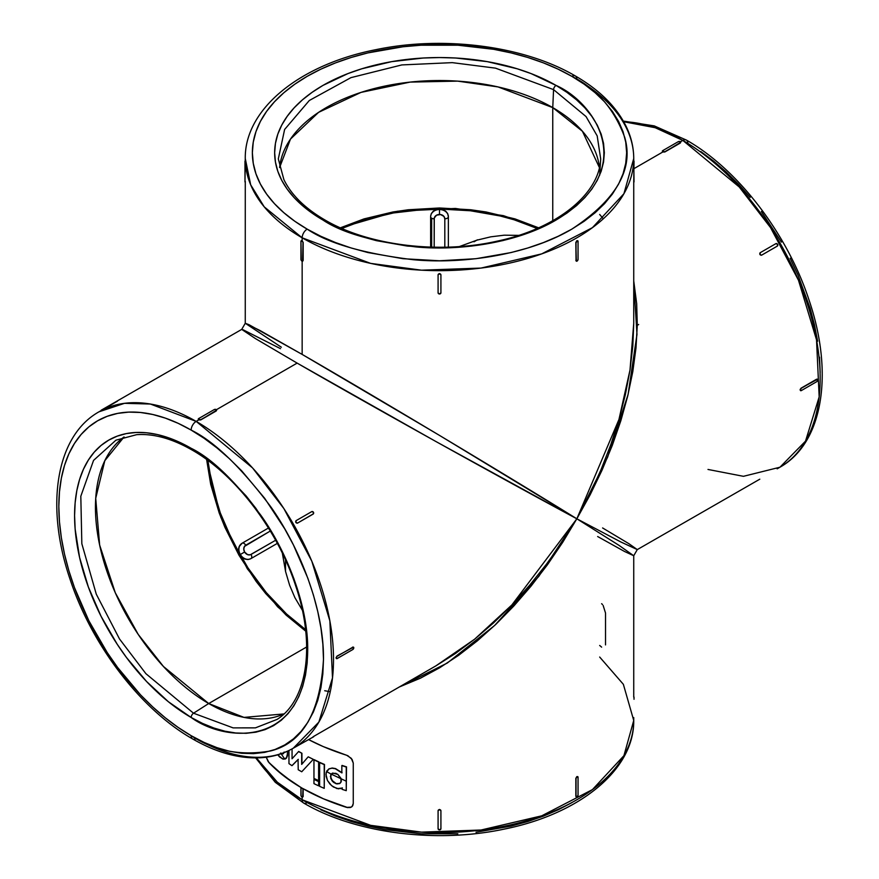 <?xml version="1.0" encoding="UTF-8"?>
<svg xmlns="http://www.w3.org/2000/svg" width="879" height="879" viewBox="0 0 879 879"><rect width="100%" height="100%" fill="white"/><g stroke="black" fill="none" stroke-linecap="round" stroke-linejoin="round"><path stroke-width="1.32" d="M341.854 228.452L364.829 219.805L393.517 212.949L423.975 209.444L439.5 209.521A8.867 7.241 0 0 1 448.367 216.761L447.686 213.597L445.774 211.202L442.895 209.576L439.5 209.521A8.867 7.241 0 0 0 430.633 216.761A3.549 2.044 180 0 0 431.666 218.212L431.666 247.142L431.666 218.212A3.549 2.044 180 0 1 430.633 216.761L430.633 247.109L430.633 216.388L431.303 213.597L430.633 216.388M330.757 224.255L325.439 221.321A3.549 2.044 120 0 0 324.714 219.849A3.549 2.044 120 0 0 322.934 220.025C341.645 232.627 372.729 241.593 416.185 246.944C459.102 251.075 516.951 243.142 556.066 220.025C640.747 169.295 594.841 102.414 556.066 85.428A3.549 2.044 120 0 0 553.561 89.625L586.04 116.555L597.193 135.893L600.687 158.923C599.434 193.94 557.011 228.639 497.009 241.187C438.808 254.361 368.103 245.527 324.714 219.849A3.549 2.044 120 0 0 322.934 220.025L312.078 213.103L302.431 205.609L294.124 197.588L287.202 189.15L281.752 180.36L277.819 171.295L275.446 162.055L274.655 152.726L275.446 143.398L277.819 134.157L281.752 125.104L287.202 116.314L294.124 107.864L302.431 99.854L312.078 92.35L322.934 85.428L347.919 73.594L361.796 68.793L391.649 61.651L423.337 58.014L439.5 57.553L455.663 58.014L487.351 61.651L517.204 68.793L531.081 73.594L556.066 85.428L566.922 92.35L576.569 99.854L584.876 107.864L591.798 116.314L597.248 125.104L601.181 134.157L603.554 143.398L604.345 152.726L603.554 162.055L601.181 171.295L597.248 180.36L591.798 189.15L584.876 197.588L576.569 205.609L566.922 213.103L556.066 220.025L544.079 226.299L517.204 236.66L502.579 240.659L471.66 246.076L439.5 247.9L407.34 246.076L376.421 240.659L361.796 236.66L334.921 226.299L322.934 220.025A164.845 95.174 180 0 1 322.934 85.428A164.845 95.174 180 0 1 556.066 85.428A3.549 2.044 120 0 0 553.561 89.625L552.759 107.612L552.759 220.717L552.759 107.612L498.063 86.933L457.651 81.121L410.13 82.099L360.972 92.405L318.561 112.369L290.499 139.069L279.599 167.581A160.176 92.482 180 0 1 382.574 86.571A160.176 92.482 180 0 1 552.759 107.612L582.414 131.246L599.401 167.581A160.176 92.482 0 0 0 552.759 107.612L553.561 89.625L586.04 116.555L597.193 135.893L600.687 158.923L599.643 175.306M277.116 719.385L255.415 727.867L233.1 727.878L193.523 713.21L208.708 703.53A160.176 92.482 60 0 1 105.381 566.658A160.176 92.482 60 0 1 124.06 436.973L104.821 460.673L95.723 498.327L99.646 545.035L115.292 592.765L138.212 634.407L163.45 666.502L208.708 703.53L306.661 646.977L208.708 703.53L193.523 713.21A3.549 2.044 120 0 0 191.15 717.484A164.845 95.174 60 0 1 74.583 515.588A164.845 95.174 60 0 1 191.15 448.29L202.577 455.531L224.991 473.616L246.098 495.899L255.91 508.359L273.578 535.3L281.258 549.518L293.949 578.789L302.695 608.213L307.156 636.66L307.716 650.185L307.156 663.052L305.474 675.149L302.695 686.356L298.838 696.564L293.949 705.683L288.07 713.616L281.258 720.297L273.578 725.647L265.095 729.625L255.91 732.185L246.098 733.306L235.759 732.987L224.991 731.218L213.894 728.021L202.577 723.428L191.15 717.484L168.405 701.761L146.54 681.478L126.389 657.404L117.204 644.23L101.041 616.245L88.35 586.985L79.604 557.55L75.144 529.103L74.583 515.588L75.144 502.722L76.825 490.625L79.604 479.418L83.461 469.199L88.35 460.08L94.229 452.147L101.041 445.477L108.732 440.126L117.204 436.149L126.389 433.578L136.201 432.457L146.54 432.776L157.319 434.545L168.405 437.742L179.723 442.335L191.15 448.29A3.549 2.044 120 0 0 191.886 449.916C235.374 474.407 277.984 530.323 295.97 586.754C315.781 645.604 307.123 700.618 277.116 719.385L255.415 727.867L233.1 727.878L193.523 713.21A3.549 2.044 120 0 0 191.15 717.484C225.244 742.579 306.123 748.886 307.716 650.185C308.177 604.752 286.125 550.693 261.085 515.588C234.726 480.615 211.41 458.19 191.15 448.29A3.549 2.044 120 0 0 191.886 449.905M115.918 440.192L93.559 460.387L80.813 496.25L81.835 543.727L96.272 594.16L119.522 638.989L145.903 673.688L193.523 713.21L145.903 673.688L119.522 638.989L96.272 594.16L81.835 543.727L80.813 496.25L93.559 460.387L115.918 440.192L136.597 434.687C153.528 433.479 171.954 438.555 191.886 449.916A3.549 2.044 120 0 0 193.523 449.806L198.731 452.949M575.371 75.979C524.225 45.862 443.62 35.391 375.641 49.718C300.277 64.508 244.582 108.754 245.263 158.528A194.237 112.138 180 0 0 302.156 237.813L370.652 263.381L421.502 270.183L481.044 268.073L541.717 253.877L592.435 227.65L623.925 193.71L633.737 158.528A194.237 112.138 0 0 0 576.844 79.231A7.098 4.098 120 0 0 575.371 75.979A7.098 4.098 120 0 0 571.822 76.33C596.588 88.592 614.234 108.963 624.76 137.454C633.891 169.262 616.245 199.819 571.822 229.133C527.433 255.371 461.761 264.37 413.031 259.69C363.697 253.613 328.405 243.428 307.178 229.133A7.098 4.098 120 0 0 302.156 237.813A194.237 112.138 0 0 0 513.83 262.129A194.237 112.138 0 0 0 633.737 158.528C633.704 147.057 630.957 135.915 625.507 125.104C615.619 105.963 598.907 89.592 575.371 75.979A7.098 4.098 120 0 0 571.822 76.33L558.22 69.21L543.464 62.892L527.719 57.443L511.117 52.905L493.822 49.334L457.838 45.203L421.162 45.203L402.989 46.763L367.883 52.905L351.281 57.443L335.536 62.892L320.78 69.21L307.178 76.33L294.839 84.186L283.895 92.702L274.457 101.799L266.601 111.38L260.415 121.368L255.954 131.652L253.262 142.134L252.361 152.726L253.262 163.318L255.954 173.811L260.415 184.096L266.601 194.072L274.457 203.664L283.895 212.751L294.839 221.277L307.178 229.133L320.78 236.253L335.536 242.56L351.281 248.021L367.883 252.548L402.989 258.701L439.5 260.777L476.011 258.701L511.117 252.548L527.719 248.021L543.464 242.56L558.22 236.253L571.822 229.133L584.161 221.277L595.105 212.751L604.543 203.664L612.399 194.072L618.585 184.096L623.046 173.811L625.738 163.318L626.639 152.726L625.738 142.134L623.046 131.652L618.585 121.368L612.399 111.38L604.543 101.799L595.105 92.702L584.161 84.186L571.822 76.33A187.139 108.04 0 0 0 307.178 76.33A187.139 108.04 0 0 0 307.178 229.133A7.098 4.098 120 0 0 302.156 237.813L302.156 240.714L303.167 242.45L303.167 260.415L302.343 261.239L301.244 260.36L300.948 241.406L301.574 240.692L303.167 242.45L303.167 260.415L303.167 242.45L302.156 240.714L301.156 241.296L302.156 240.714L302.156 237.813L264.227 206.851L250.68 184.81L245.263 158.528L244.977 181.953L244.977 161.165M293.289 748.194L318.857 722.109L332.504 677.874L329.856 620.838L311.814 561.187L283.873 508.567L252.559 467.925L196.171 421.393A7.098 4.098 120 0 0 191.15 430.084C214.146 441.324 240.615 466.793 270.545 506.48C298.97 546.331 323.999 607.719 323.483 659.283C320.308 712.408 302.662 742.964 270.545 750.963C240.615 756.094 214.146 750.996 191.15 735.679A7.098 4.098 120 0 0 192.622 738.931A7.098 4.098 120 0 0 196.171 738.58A194.237 112.138 -120 0 0 293.289 748.194A194.237 112.138 -120 0 0 323.054 592.556A194.237 112.138 -120 0 0 196.171 421.393A7.098 4.098 120 0 0 191.15 430.084L178.184 423.326L165.34 418.118L152.737 414.481L140.508 412.482L128.773 412.108L117.632 413.394L107.205 416.305L97.58 420.81L88.856 426.886L81.121 434.468L74.451 443.477L68.892 453.828L64.519 465.42L61.365 478.143L59.464 491.877L58.827 506.48L59.464 521.829L61.365 537.761L64.519 554.133L68.892 570.779L74.451 587.535L88.856 620.761L107.205 652.537L117.632 667.491L140.508 694.817L152.737 706.925L165.34 717.846L178.184 727.46L191.15 735.679L204.126 742.436L216.97 747.655L229.562 751.281L241.791 753.292L253.526 753.655L264.667 752.38L275.094 749.468L284.719 744.952L293.443 738.876L301.178 731.295L307.848 722.285L313.407 711.935L317.78 700.343L320.934 687.62L322.846 673.885L323.483 659.283L322.846 643.933L320.934 628.002L317.78 611.641L313.407 594.995L307.848 578.228L293.443 545.002L284.719 528.861L264.667 498.283L241.791 470.946L229.562 458.838L216.97 447.927L204.126 438.313L191.15 430.084A187.139 108.04 -120 0 0 58.827 506.48A187.139 108.04 -120 0 0 191.15 735.679A7.098 4.098 120 0 0 192.622 738.931C216.168 752.501 238.703 758.786 260.228 757.775C272.325 757.094 283.335 753.907 293.289 748.194L313.726 736.723L293.289 748.194M599.676 657.042L623.365 684.323L633.737 720.472L623.925 755.665L592.435 789.606L541.717 815.833L481.044 830.018L421.502 832.138L370.652 825.337L302.156 799.769A7.098 4.098 120 0 0 303.629 803.021A7.098 4.098 120 0 0 307.178 802.67M687.85 143.321A7.098 4.098 120 0 0 686.378 140.069A7.098 4.098 120 0 0 682.829 140.42L739.217 186.952L770.531 227.595L798.473 280.214L816.525 339.854L819.173 396.901L805.516 441.137L779.948 467.221L743.447 476.319L707.991 469.452M206.62 459.519L220.838 517.379L247.34 568.79L277.588 606.752L305.716 631.166L286.213 615.19L265.7 593.534L256.163 581.437L239 555.264L224.914 527.312L219.201 512.995L210.707 484.406L206.62 459.519M538.596 227.804L503.381 215.652L455.388 208.444L397.616 211.202L340.404 227.804L363.994 218.904L393.001 211.96L408.252 209.762L439.5 207.982L470.748 209.762L485.999 211.96L515.006 218.904L538.596 227.804M278.313 158.923L284.62 129.466L309.309 100.492L350.941 77.638L401.824 64.925L452.278 62.64L495.503 68.144L553.561 89.625L495.503 68.144L452.278 62.64L401.824 64.925L350.941 77.638L309.309 100.492L284.62 129.466L278.313 158.923L283.873 179.58C291.301 194.852 304.914 208.268 324.714 219.849M597.654 536.531L624.497 551.463L633.737 555.737L618.948 545.321L576.844 518.797L511.908 604.906L474.605 639.209L435.951 665.832L455.355 653.547L474.605 639.209L493.515 622.936L511.908 604.906L529.608 585.282L546.43 564.241L562.23 542.013L576.844 518.797L435.951 441.544L297.135 363.104L216.421 409.702L297.135 363.104L255.415 338.569L241.714 329.405L101.195 410.207M216.652 410.152L200.687 419.953L198.676 419.942L196.171 421.393L150.386 404.032L124.521 403.318L99.052 411.779A194.237 112.138 60 0 1 196.171 421.393L198.676 419.942L198.676 418.558L214.234 409.57L216.234 409.57L216.234 410.735L200.687 419.953L216.234 410.965L200.687 419.712L198.258 419.129A1.417 0.824 180 0 1 198.676 418.558L214.234 409.57A1.417 0.824 180 0 1 216.234 409.57A1.417 0.824 180 0 1 216.652 410.152A1.417 0.824 180 0 1 216.234 410.735L216.234 410.965M313.385 513.819L297.509 523.115L295.794 522.467L296.102 520.654L295.794 522.467L297.651 523.038L295.937 522.39L296.08 520.665M352.578 647.109L353.787 647.812L352.776 649.548L336.844 658.657L336.217 657.953L337.02 656.097L353.49 647.164A1.417 0.824 -60 0 1 353.787 647.812A1.417 0.824 -60 0 1 352.776 649.548L337.228 658.525A1.417 0.824 -60 0 1 336.514 658.602A1.417 0.824 -60 0 1 336.217 657.953L337.02 656.097L336.02 657.833L336.514 658.602M281.346 347.227L245.263 323.263L260.052 330.537L302.156 354.413L302.156 261.195L302.156 354.413L439.5 435.402L576.844 518.797L607.631 457.146L628.1 394.418L636.978 334.449L633.737 280.939L636.682 303.673L637.286 325.307L635.978 348.04L632.792 371.663L627.738 395.924L620.871 420.612L612.256 445.488L601.983 470.298L590.139 494.811L576.844 518.797L562.725 542.299L547.408 564.812L531.059 586.117L513.83 606.016L495.888 624.299L477.396 640.813L458.541 655.382L439.5 667.875L420.459 678.17L399.297 686.993L447.268 663.052L494.756 625.376L538.849 576.283L576.844 518.797L620.871 541.991L637.286 549.595L628.957 543.727L602.598 527.949M352.094 806.504L353.259 803.582L353.259 763.027L351.248 758.302L346.656 755.248A194.226 112.138 180 0 1 308.683 739.635L323.208 746.568L347.908 755.742L352.083 759.412L353.259 763.027L353.259 803.582L352.732 805.691L351.259 807.131L346.656 807.394A194.237 112.138 180 0 1 303.167 788.76L303.09 796.693L301.958 796.989L301.025 795.737L300.948 787.727L300.948 795.253A1.417 0.824 60 0 0 301.958 796.989A1.417 0.824 60 0 0 302.662 797.066L302.958 788.881L303.167 796.297L302.156 796.879L303.167 796.297M303.629 803.021C354.929 833.237 435.863 843.664 503.953 829.161C579.03 814.262 634.407 770.103 633.737 720.472A194.237 112.138 180 0 1 513.83 824.084A194.237 112.138 180 0 1 302.156 799.769L302.156 797.088L302.156 799.769A7.098 4.098 120 0 0 303.629 803.021L275.281 782.299L255.657 757.918M438.083 828.556L438.083 810.603L439.5 809.449L440.917 810.603L440.917 828.556M576.844 776.596L577.844 777.179L576.844 776.596L575.833 778.333L576.844 776.596L578.052 777.289L578.052 795.253L576.657 797.121L575.833 796.297L575.833 778.333L576.042 796.407L575.833 778.333L577.756 776.64A1.417 0.824 -60 0 1 578.052 777.289L578.052 795.253A1.417 0.824 -60 0 1 577.042 796.989A1.417 0.824 -60 0 1 576.338 797.066A1.417 0.824 -60 0 1 576.042 796.407L576.042 778.453A1.417 0.824 -60 0 1 577.042 776.717A1.417 0.824 -60 0 1 577.756 776.64M576.338 797.066L575.833 796.297M633.737 555.737L637.286 549.595L620.871 541.991L576.844 518.797L618.948 419.503L630.001 370.048L633.737 323.263L632.803 346.205L630.001 370.048L625.376 394.561L618.948 419.503L610.795 444.642L601.005 469.727L589.644 494.525L576.844 518.797C502.667 479.066 368.565 404.417 297.135 363.104L255.415 338.569L241.714 329.405L245.263 323.263L248.999 324.692L302.156 354.413C373.652 395.605 505.348 474.418 576.844 518.797L618.948 545.321L633.737 555.737L633.737 697.08M777.443 468.672L779.948 467.221C823.348 442.95 833.852 372.707 809.054 300.113C787.507 234.012 738.096 169.339 686.378 140.069A7.098 4.098 120 0 0 682.829 140.42A194.237 112.138 60 0 1 809.724 311.584A194.237 112.138 60 0 1 779.948 467.221L777.146 468.837M682.829 140.42L680.5 141.761L682.829 140.42L655.196 127.708L623.705 121.731A194.237 112.138 -120 0 1 682.829 140.42M680.742 142.222A1.417 0.824 180 0 1 680.324 142.794L664.766 151.77A1.417 0.824 180 0 1 662.766 151.77L662.766 150.858L662.766 152.012L664.766 151.77L662.348 151.199A1.417 0.824 180 0 1 662.766 150.617L678.313 141.64A1.417 0.824 180 0 1 680.324 141.64A1.417 0.824 180 0 1 680.742 142.222L664.766 152.012L662.766 152.012L634.023 168.603L662.766 152.012L662.766 150.617L678.313 141.64L680.324 141.64L680.324 143.035L664.766 152.012L680.324 143.035L680.324 141.871L680.324 143.035M759.797 479.187L637.286 549.595M800.604 390.661L800.187 389.408L801.11 388.155L816.657 379.179L817.866 379.871L816.866 381.607L801.307 390.595L800.308 390.012L801.307 388.276L816.866 379.288L801.11 388.155L817.58 379.223A1.417 0.824 -60 0 1 817.866 379.871A1.417 0.824 -60 0 1 816.866 381.607L801.307 390.595A1.417 0.824 -60 0 1 800.604 390.661A1.417 0.824 -60 0 1 800.308 390.012A1.417 0.824 -60 0 1 801.307 388.276L800.11 389.891L801.11 390.474L800.11 389.891M777.289 246.12L761.73 255.097A1.417 1.154 -120 0 1 760.027 254.449L760.027 254.449A1.417 1.154 -120 0 1 760.313 252.636L759.885 254.525L761.588 255.185L759.885 254.525L760.181 252.712L775.871 243.659L777.585 244.307L777.289 246.12L761.588 255.185L777.289 246.12L761.588 255.185L760.027 254.449L760.313 252.636L775.871 243.659A1.417 1.154 -120 0 1 777.289 246.12L777.475 245.878M633.737 181.953L634.023 161.165M576.338 261.173L575.833 242.45L576.844 240.714L578.052 241.406L578.052 259.371L577.426 260.799L576.657 261.239L576.042 260.525L575.833 242.45L576.042 260.525L576.042 242.571L577.756 240.758A1.417 0.824 -60 0 1 578.052 241.406L578.052 259.371A1.417 0.824 -60 0 1 577.042 261.107A1.417 0.824 -60 0 1 576.338 261.173A1.417 0.824 -60 0 1 576.042 260.525L575.833 260.415M438.083 292.674L438.083 274.885A1.417 1.154 0 0 1 440.917 274.885L440.917 292.839A1.417 1.154 0 0 1 438.083 292.839L438.083 274.885L439.5 273.721L440.917 274.885L440.917 292.839L439.5 294.004L438.083 292.839L438.083 274.72L439.5 273.556L440.917 274.72L440.917 292.674M301.244 240.758L301.958 240.835A1.417 0.824 60 0 1 302.958 242.571L302.662 261.173A1.417 0.824 60 0 1 301.958 261.107A1.417 0.824 60 0 1 300.948 259.371L300.948 241.406A1.417 0.824 60 0 1 301.244 240.758A1.417 0.824 60 0 1 301.958 240.835L302.156 240.714M245.263 181.92L244.977 181.36L244.977 181.953M601.632 647.142A194.226 112.138 0 0 0 599.676 645.461M305.54 629.584L286.576 614.014L266.293 592.6L248.032 567.977L240.33 554.495A8.867 7.241 -120 0 0 251.031 558.55A8.867 7.241 -120 0 1 240.33 554.495A8.867 7.241 -120 0 1 242.164 543.189L239.066 546.705L238.517 549.858L239.143 553.177L242.088 557.407L244.922 559.088L247.966 559.549L250.713 558.736L277.325 543.376L250.713 558.736L277.325 543.376L250.713 558.736L247.966 559.549L244.922 559.088L242.088 557.407L239.89 554.748L232.506 541.079L220.31 512.951L211.905 484.681L207.905 460.464M282.357 553.21L285.576 571.559L289.62 585.227L294.904 597.676L302.321 610.158L294.904 597.676L289.62 585.227L285.576 571.559L282.357 553.21M439.5 209.004L434.567 210.279L431.303 213.597L433.226 211.202L436.094 209.587L439.5 209.004A158.407 91.449 180 0 1 537.135 228.452L514.171 219.805L500.118 215.97L470.408 210.762L439.5 209.004L442.895 209.576L445.774 211.202L447.686 213.597L448.367 216.388M459.42 246.549L476.901 240.165L490.757 236.836L504.194 235.187L518.698 235.374L504.194 235.187L490.757 236.836L476.901 240.165L459.42 246.549M820.173 372.52L819.536 357.171M817.635 341.239L814.481 324.867L810.108 308.221L797.879 274.753L790.144 258.239M781.42 242.099L761.368 211.509M750.226 197.368L738.492 184.183L726.263 172.075L713.66 161.154L700.816 151.54M320.78 809.79L335.536 816.108L351.281 821.557L367.883 826.095L385.178 829.666L421.162 833.797L457.838 833.797M476.011 832.237L511.117 826.095L527.719 821.557L543.464 816.108L558.22 809.79L571.822 802.67M256.404 757.907L277.335 782.2L302.156 799.769A194.237 112.138 0 0 1 256.404 757.907M351.248 807.131L352.094 806.515L350.249 807.548L346.656 807.383A194.226 112.138 0 0 1 268.897 762.489L283.499 775.696L301.156 787.606A194.237 112.138 180 0 1 268.886 762.489L266.04 756.841L268.216 761.664L275.984 769.411L292.663 782.299L302.156 788.188L323.208 798.714L347.908 807.669L323.78 798.956L303.167 788.76L302.958 796.407A1.417 0.824 60 0 1 302.662 797.066M243.022 329.735L280.511 348.666M101.909 410.13L119.181 399.824M324.703 690.729L330.251 691.74M603.324 218.772L599.676 214.465M208.708 703.53L243.999 717.396L283.961 713.935A160.176 92.482 -120 0 1 208.708 703.53M346.249 781.189L331.251 774.157M331.141 774.102L326.669 771.63M284.752 759.06L281.104 753.742M448.367 216.761L448.367 247.109L448.367 216.761A3.549 2.044 180 0 1 444.818 218.805L443.928 216.399L440.533 214.542L436.544 215.201L434.281 217.959L434.182 247.197L434.182 218.805A3.549 2.044 0 0 1 431.666 218.212A3.549 2.044 0 0 0 434.182 218.805A5.318 4.34 180 0 1 439.5 214.465L439.5 209.521A8.867 7.241 0 0 1 448.367 216.761A3.549 2.044 180 0 1 444.818 218.805A5.318 4.34 180 0 0 439.5 214.465L439.5 209.521A8.867 7.241 0 0 0 430.633 216.761M444.818 247.197L444.818 218.805L444.818 247.197M476.715 240.22L473.99 241.802A3.549 2.044 60 0 1 473.979 241.802L477.44 239.813M241.846 543.376L239.758 545.365L238.648 548.221L238.681 551.518L240.33 554.495A8.867 7.241 -120 0 1 242.164 543.189L268.458 528.015M270.303 531.037L244.472 546.419L243.769 549.089L244.615 552.023L247.592 554.638L250.251 554.792L275.632 540.255L251.031 554.451A3.549 2.044 -120 0 1 251.031 558.55A3.549 2.044 -120 0 0 251.031 554.451A5.318 4.34 60 0 1 244.615 552.023L240.33 554.495L244.615 552.023A5.318 4.34 60 0 1 245.713 545.233A3.549 2.044 60 0 0 242.164 543.189A3.549 2.044 60 0 1 245.713 545.233L270.303 531.037M285.532 559.978L285.532 571.372L285.532 559.978M638.67 324.505L637.286 325.307L638.67 324.505M634.023 181.953L633.737 158.528M440.917 274.72L439.5 273.556L438.083 274.72M576.844 240.714L577.042 240.835A1.417 0.824 -60 0 0 576.042 242.571L577.042 240.835A1.417 0.824 -60 0 1 577.756 240.758M303.167 260.415L302.958 260.525A1.417 0.824 60 0 1 302.662 261.173M245.263 323.263L245.274 181.36M313.199 514.05L297.651 523.038A1.417 1.154 -120 0 1 295.937 522.39L295.937 522.39A1.417 1.154 -120 0 1 296.234 520.577L311.781 511.6L313.495 512.248L313.199 514.05A1.417 1.154 -120 0 0 311.781 511.6L296.234 520.577M353.49 647.164A1.417 0.824 -60 0 0 352.776 647.23L337.228 656.206A1.417 0.824 -60 0 0 336.217 657.953L336.02 657.833M313.693 736.745L295.794 746.754L313.726 736.723M101.854 410.163L117.412 401.187M198.676 419.942L198.676 419.712A1.417 0.824 180 0 0 200.687 419.712L198.676 419.712A1.417 0.824 180 0 1 198.258 419.129M435.951 665.832L313.056 736.778M300.948 787.727L302.958 788.881L300.948 787.727M440.917 810.768L440.917 828.721L439.5 829.886L438.083 828.721L438.083 810.768L439.5 809.603L440.917 810.768L440.917 828.721A1.417 1.154 -0 0 1 438.083 828.721L438.083 810.768A1.417 1.154 -0 0 1 440.917 810.768L440.917 810.768M438.083 810.603L439.5 809.449L440.917 810.603M634.023 699.277L634.023 697.069L634.023 699.277M817.58 379.223A1.417 0.824 -60 0 0 816.866 379.288L816.657 379.179M662.766 152.012L662.766 151.77A1.417 0.824 180 0 1 662.348 151.199M605.532 644.9L605.532 613.037L603.137 605.466M602.412 604.477L601.643 603.697M319.879 762.445A194.226 112.138 0 0 0 324.483 764.466L324.23 788.342A194.589 112.347 180 0 1 319.626 786.32L319.626 762.587A194.589 112.347 0 0 0 324.23 764.609L324.23 788.342A194.589 112.347 180 0 1 319.626 786.32L319.626 762.587A194.589 112.347 0 0 0 324.23 764.609L324.23 788.342L324.483 764.466A194.226 112.138 0 0 1 319.879 762.445L319.879 762.445M314.21 779.223A194.226 112.138 0 0 0 318.868 781.42L318.616 785.826A194.589 112.347 180 0 1 313.957 783.628L313.957 779.376A194.589 112.347 0 0 0 318.616 781.574L318.616 785.826A194.589 112.347 180 0 1 313.957 783.628L313.957 779.376A194.589 112.347 0 0 0 318.616 781.574L318.616 785.826L318.868 781.42A194.226 112.138 0 0 1 314.21 779.223L314.21 779.223M314.21 759.687A194.226 112.138 0 0 0 318.868 761.884L318.616 780.596A194.589 112.347 180 0 1 313.957 778.398L313.957 759.83A194.589 112.347 0 0 0 318.616 762.027L318.616 780.596A194.589 112.347 180 0 1 313.957 778.398L313.957 759.83A194.589 112.347 0 0 0 318.616 762.027L318.616 780.596L318.868 761.884A194.226 112.138 0 0 1 314.21 759.687L314.21 759.687M301.926 764.104L301.926 753.27L298.706 751.446L301.926 753.27L301.926 763.587M308.287 756.852L313.276 759.335L301.739 771.773L298.223 769.74L298.058 759.489L291.927 765.653A194.589 112.347 180 0 1 288.96 763.609L288.96 750.501L288.96 763.609A194.589 112.347 180 0 0 291.927 765.653L298.058 759.489L298.223 769.74L301.739 771.773L313.276 759.335L308.287 756.852M298.311 759.346L292.18 765.51L298.311 759.346M285.62 758.797L286.697 757.841L287.51 753.611L286.444 757.995L287.235 756.094L287.576 751.149L287.488 755.951L285.378 758.907M340.634 788.727L342.118 788.056L337.064 788.639L331.625 785.694L327.449 780.453L325.966 774.311L326.812 770.927L329.12 768.795L331.976 768.169L335.306 768.729L341.843 772.894L341.843 765.587A194.589 112.347 0 0 0 346.249 767.015L346.249 790.671A194.589 112.347 180 0 1 342.118 789.331L342.052 788.111M342.118 788.056L342.118 789.331A194.589 112.347 180 0 0 346.249 790.671L346.513 766.873A194.226 112.138 0 0 1 342.096 765.433A194.226 112.138 0 0 0 346.513 766.873L346.249 767.015A194.589 112.347 0 0 1 341.843 765.587L341.843 772.894L335.306 768.729L331.976 768.169L328.79 768.982L332.229 768.015L335.558 768.587L342.096 772.751L335.558 768.587L332.229 768.015L328.922 768.905M340.898 788.584L342.37 787.903M329.12 768.795L326.197 772.487L326.12 776.3L327.449 780.453L330.043 784.156L333.361 786.98L338.909 788.902M286.444 757.995L283.434 759.181L279.665 757.05L277.775 754.808L282.511 758.929L285.126 759.049L286.444 757.995M301.673 764.4L308.035 756.995L301.673 764.4L301.673 753.413L301.673 764.4M301.926 753.27L298.453 751.589L301.926 753.27M298.706 751.446L292.048 758.764L298.706 751.446M292.07 748.886L292.048 758.764L292.07 748.886M284.093 752.039L283.51 753.457L281.807 754.017M335.811 783.65L332.811 781.673L330.812 778.596L330.812 774.597L332.811 773.059L337.91 774.454L341.272 779.376L341.272 781.42L339.701 783.541L336.877 783.936L333.734 782.497L331.987 780.728L330.394 776.443L331.998 773.377L335.811 773.311L337.91 774.454L340.942 778.278L340.942 782.288L339.701 783.541L335.811 783.65L339.964 783.387L335.811 783.65M281.357 753.6L283.28 753.721L280.643 753.105M283.917 752.71L283.038 753.863L280.39 753.259M332.251 773.234L330.757 775.311L331.064 778.453L333.064 781.53L336.064 783.497L332.251 780.585L330.394 776.443L332.251 773.234M633.737 720.472L633.737 717.583M633.737 323.263L633.737 181.7M686.378 140.069L654.262 125.895L623.343 121.082M99.052 411.779C55.74 436.006 45.181 506.051 69.815 578.514C91.306 644.736 140.794 709.606 192.622 738.931"/></g></svg>

